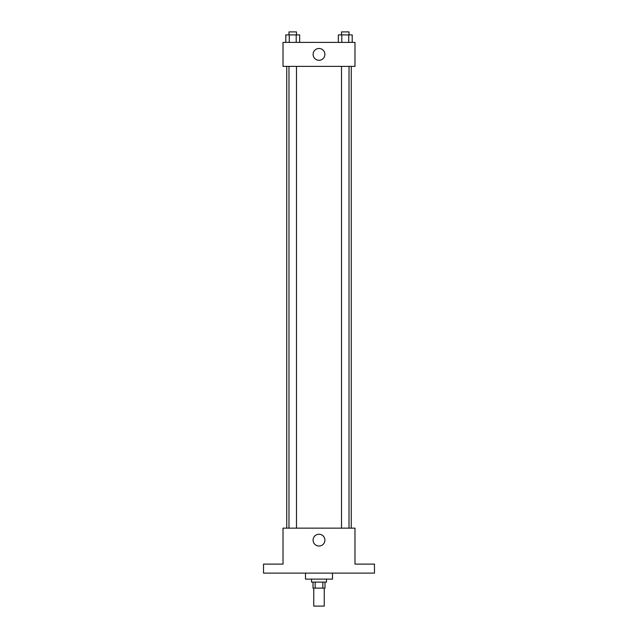 <?xml version="1.0" encoding="UTF-8"?>
<svg xmlns="http://www.w3.org/2000/svg" width="638" height="638" viewBox="0 0 638 638"><rect width="100%" height="100%" fill="white"/><g stroke="black" fill="none" stroke-linecap="round" stroke-linejoin="round"><path stroke-width="0.96" d="M313.752 588.108L313.752 606.1L324.248 606.1L324.248 588.108M322.844 582.111L322.844 588.108L313.003 588.108L313.003 582.111M322.844 588.108L324.997 588.108L324.997 582.111M326.496 579.113L326.496 582.111L311.504 582.111L311.504 579.113M315.156 582.111L315.156 588.108M305.506 573.115L305.506 579.113L332.494 579.113L332.494 573.115M374.474 573.115L263.526 573.115L263.526 564.12L283.017 564.12L283.017 528.144L354.983 528.144L354.983 564.12L374.474 564.12L374.474 573.115M324.894 540.131A5.894 5.894 0 0 1 316.049 545.243A5.894 5.894 0 0 1 316.049 535.027A5.894 5.894 0 0 1 324.894 540.131M351.267 66.384L351.267 528.144M341.521 528.144L341.521 66.384M296.479 66.384L296.479 528.144M354.983 66.384L283.017 66.384L283.017 42.395L354.983 42.395L354.983 66.384M324.894 54.389A5.894 5.894 0 0 1 316.049 59.493A5.894 5.894 0 0 1 316.049 49.285A5.894 5.894 0 0 1 324.894 54.389M352.192 42.395L352.192 34.899L338.339 34.899L338.339 42.395M348.731 34.899L348.731 42.395M341.801 34.899L341.801 42.395M341.521 34.899L341.521 31.9L349.018 31.9L349.018 34.899M299.661 42.395L299.661 34.899L285.808 34.899L285.808 42.395M296.199 34.899L296.199 42.395M289.269 34.899L289.269 42.395M288.982 34.899L288.982 31.9L296.479 31.9L296.479 34.899M286.733 66.384L286.733 528.144M349.018 528.144L349.018 66.384M288.982 66.384L288.982 528.144"/></g></svg>
